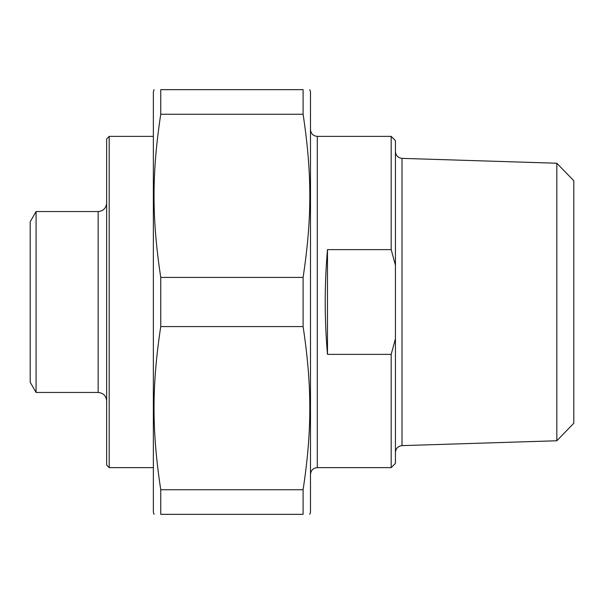 <?xml version="1.0" encoding="UTF-8"?>
<svg xmlns="http://www.w3.org/2000/svg" width="604" height="604" viewBox="0 0 604 604"><rect width="100%" height="100%" fill="white"/><g stroke="black" fill="none" stroke-linecap="round" stroke-linejoin="round"><path stroke-width="0.91" d="M160.747 114.239L160.747 89.656L303.102 89.656L303.102 114.239L160.747 114.239C151.785 173.59 151.785 218.067 160.747 277.417L303.102 277.417L303.102 326.583L160.747 326.583L160.747 277.417M160.747 514.344L160.747 489.761L303.102 489.761L303.102 514.344L160.747 514.344C151.785 514.344 151.785 514.344 160.747 514.344C151.785 514.344 151.785 514.344 160.747 514.344M303.102 514.344C312.064 514.344 312.064 514.344 303.102 514.344C312.064 514.344 312.064 514.344 303.102 514.344M309.784 89.656L310.494 91.778L310.494 512.222L309.784 514.344M303.102 89.656C312.064 89.656 312.064 89.656 303.102 89.656C312.064 89.656 312.064 89.656 303.102 89.656M303.102 277.417C312.064 218.067 312.064 173.59 303.102 114.239M303.102 489.761C312.064 430.41 312.064 385.933 303.102 326.583M160.747 326.583C151.785 385.933 151.785 430.41 160.747 489.761M160.747 89.656C151.785 89.656 151.785 89.656 160.747 89.656C151.785 89.656 151.785 89.656 160.747 89.656M153.356 512.222L153.356 91.778M327.481 354.359C324.461 319.456 324.461 284.544 327.481 249.641L327.481 354.359L391.181 354.359L391.181 467.632L317.289 467.632L317.289 136.376C313.159 135.968 310.894 133.703 310.494 129.581M327.481 249.641L391.181 249.641L395.431 265.224L395.431 338.776L391.181 354.359M395.431 265.224L395.431 140.619L391.181 136.376L391.181 249.641M391.181 467.632L395.431 463.381L395.431 338.776M556.82 440.769L573.8 423.245L573.8 180.755L556.82 163.231L556.82 440.769L402.015 445.631L402.015 158.369C397.998 157.863 395.801 155.606 395.431 151.574M98.15 392.457L98.15 211.543L36.081 211.543L30.2 221.736L30.2 382.264L36.081 392.457L98.15 392.457C103.307 392.962 106.138 395.794 106.644 400.95M109.196 136.376L106.644 138.92L106.644 465.08L109.188 467.632L109.188 136.376L153.356 136.376M36.081 211.543L36.081 392.457M153.363 512.222L154.073 514.344M153.363 91.778L154.073 89.656M391.181 136.376L317.289 136.376M556.82 163.231L402.015 158.369M317.289 467.632C313.159 468.032 310.894 470.297 310.494 474.427M402.015 445.631C397.998 446.137 395.801 448.394 395.431 452.426M109.188 467.632L153.356 467.632M98.15 211.543C103.307 211.038 106.138 208.206 106.644 203.05"/></g></svg>
